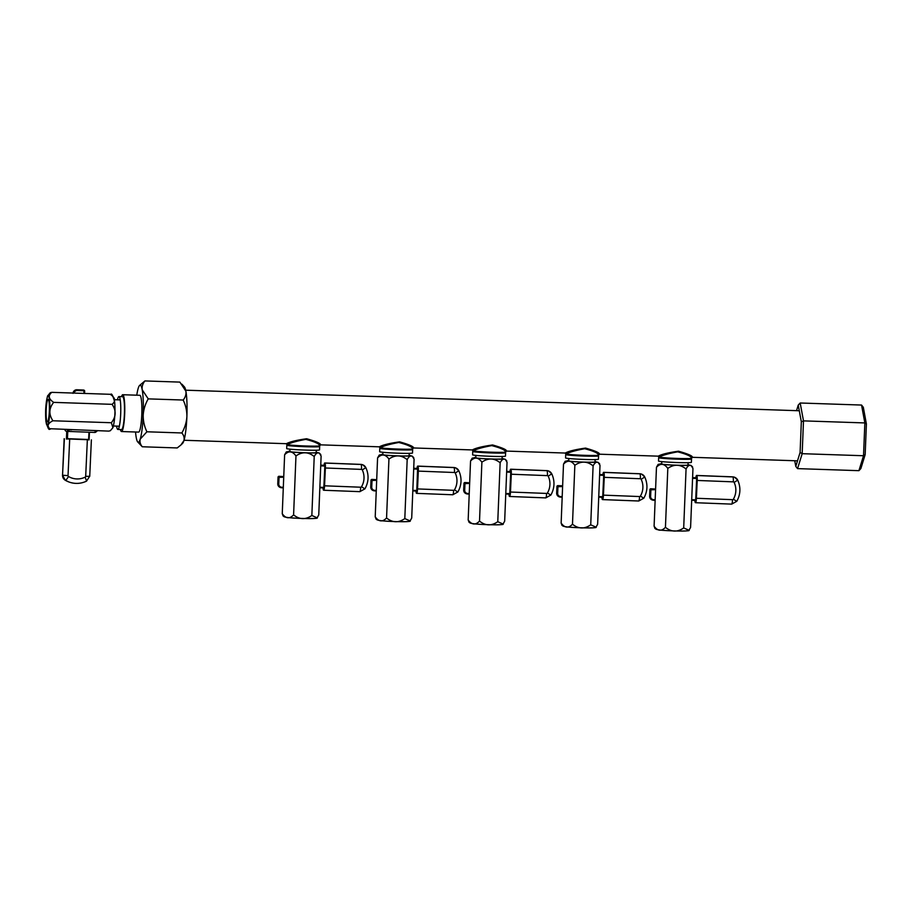 <?xml version="1.0" encoding="UTF-8"?>
<svg xmlns="http://www.w3.org/2000/svg" width="912" height="912" viewBox="0 0 912 912"><rect width="100%" height="100%" fill="white"/><g stroke="black" fill="none" stroke-linecap="round" stroke-linejoin="round"><path stroke-width="1.37" d="M319.337 446.139L319.667 446.492A16.439 0.764 -177.7 0 1 319.679 446.527A16.439 0.764 -177.7 0 1 304.38 446.675A16.439 0.764 -177.7 0 1 286.984 445.318A16.439 0.764 -177.7 0 1 286.824 445.204A16.439 0.764 -177.7 0 1 286.847 445.17L287.2 444.851M286.87 444.486L286.858 444.406A16.439 0.764 2.3 0 0 286.87 444.486L287.348 444.668A16.439 0.764 2.3 0 0 304.904 445.945A16.439 0.764 2.3 0 0 319.69 445.808A16.439 0.764 2.3 0 0 319.713 445.774A16.439 0.764 2.3 0 0 319.702 445.751L319.713 445.729C319.417 443.836 314.788 441.716 305.828 439.379C296.525 441.1 290.369 442.856 287.348 444.668L287.291 444.657A0.935 0.912 -91.7 0 0 286.414 443.699C289.788 441.818 296.537 440.165 306.66 438.74C316.316 441.499 320.933 443.528 320.511 444.817M379.791 448.316L379.654 451.702A16.439 0.764 -177.7 0 0 379.814 451.816A16.439 0.764 -177.7 0 0 397.21 453.173A16.439 0.764 -177.7 0 0 412.509 453.013L412.646 449.639A16.439 0.764 -177.7 0 1 412.646 449.639A16.439 0.764 -177.7 0 1 397.347 449.787A16.439 0.764 -177.7 0 1 379.951 448.442A16.439 0.764 -177.7 0 1 379.791 448.316A16.439 0.764 -177.7 0 1 379.802 448.282L380.156 447.963M380.19 447.997L379.814 447.575A16.439 0.764 2.3 0 0 379.814 447.575A16.439 0.764 2.3 0 0 379.825 447.598L380.315 447.781A16.439 0.764 2.3 0 0 397.86 449.057A16.439 0.764 2.3 0 0 412.657 448.921A16.439 0.764 2.3 0 0 412.669 448.886L412.669 448.886C412.372 446.948 407.744 444.828 398.783 442.491C389.492 444.212 383.336 445.979 380.315 447.781L380.258 447.769A0.935 0.912 -91.7 0 0 379.369 446.823C382.744 444.942 389.492 443.289 399.627 441.853C409.271 444.611 413.888 446.641 413.478 447.94M505.259 452.363L505.59 452.717A16.439 0.764 -177.7 0 1 505.601 452.751A16.439 0.764 -177.7 0 1 490.303 452.911A16.439 0.764 -177.7 0 1 472.906 451.554A16.439 0.764 -177.7 0 1 472.747 451.44A16.439 0.764 -177.7 0 1 472.769 451.406L473.123 451.075M472.781 450.71L472.781 450.688A16.439 0.764 2.3 0 0 472.781 450.71A16.439 0.764 2.3 0 0 472.781 450.688L473.271 450.893A16.439 0.764 2.3 0 0 490.827 452.17A16.439 0.764 2.3 0 0 505.613 452.044A16.439 0.764 2.3 0 0 505.636 452.01A16.439 0.764 2.3 0 0 505.624 451.976L505.636 451.953C505.339 450.072 500.711 447.952 491.75 445.615C482.448 447.325 476.292 449.092 473.271 450.893L473.214 450.881A0.935 0.912 -91.7 0 0 472.336 449.935C475.699 448.054 482.459 446.401 492.583 444.965C502.238 447.735 506.855 449.764 506.434 451.052M598.215 455.487L598.546 455.84A16.439 0.764 -177.7 0 1 598.568 455.875A16.439 0.764 -177.7 0 1 583.27 456.023A16.439 0.764 -177.7 0 1 565.862 454.666A16.439 0.764 -177.7 0 1 565.702 454.552A16.439 0.764 -177.7 0 1 565.725 454.518L566.078 454.187M565.748 453.834L565.736 453.754A16.439 0.764 2.3 0 0 565.748 453.834L566.238 454.005A16.439 0.764 2.3 0 0 583.783 455.293A16.439 0.764 2.3 0 0 598.568 455.156A16.439 0.764 2.3 0 0 598.591 455.122A16.439 0.764 2.3 0 0 598.58 455.099L598.591 455.122M319.679 446.527L319.542 449.901A16.439 0.764 -177.7 0 1 304.243 450.049A16.439 0.764 -177.7 0 1 286.847 448.693A16.439 0.764 -177.7 0 1 286.687 448.579L286.824 445.204M505.601 452.751L505.465 456.137A16.439 0.764 -177.7 0 1 490.166 456.285A16.439 0.764 -177.7 0 1 472.769 454.928A16.439 0.764 -177.7 0 1 472.61 454.814L472.747 451.44M598.568 455.875L598.432 459.249A16.439 0.764 -177.7 0 1 583.133 459.397A16.439 0.764 -177.7 0 1 565.736 458.041A16.439 0.764 -177.7 0 1 565.577 457.927L565.702 454.552M565.007 453.013L565.292 453.047C568.666 451.166 575.415 449.513 585.55 448.088C595.194 450.847 599.811 452.876 599.401 454.165M658.669 457.664L658.532 461.039A16.439 0.764 -177.7 0 0 658.692 461.153A16.439 0.764 -177.7 0 0 676.088 462.509A16.439 0.764 -177.7 0 0 691.387 462.361L691.524 458.987A16.439 0.764 -177.7 0 1 691.524 458.987A16.439 0.764 -177.7 0 1 676.225 459.135A16.439 0.764 -177.7 0 1 658.829 457.778A16.439 0.764 -177.7 0 1 658.669 457.664A16.439 0.764 -177.7 0 1 658.692 457.63L659.045 457.311M658.703 456.946L658.703 456.912A16.439 0.764 2.3 0 0 658.703 456.912A16.439 0.764 2.3 0 0 658.703 456.946L659.194 457.129A16.439 0.764 2.3 0 0 676.75 458.405A16.439 0.764 2.3 0 0 691.535 458.269A16.439 0.764 2.3 0 0 691.558 458.234A16.439 0.764 2.3 0 0 691.547 458.212L691.558 458.234M657.962 456.125L658.259 456.16C661.622 454.279 668.382 452.626 678.505 451.201C688.15 453.959 692.778 455.989 692.356 457.277M598.58 455.099C598.295 453.184 593.666 451.064 584.706 448.727C575.415 450.448 569.248 452.204 566.238 454.005L566.181 454.005A0.935 0.912 -91.7 0 0 565.292 453.047M691.547 458.212C691.25 456.296 686.633 454.176 677.662 451.839C668.371 453.56 662.215 455.316 659.194 457.129L659.137 457.117A0.935 0.912 -91.7 0 0 658.259 456.16M691.535 458.269L691.148 458.633A16.063 0.752 -177.7 0 1 676.693 458.759A16.063 0.752 -177.7 0 1 659.547 457.516M565.736 453.788A16.439 0.764 2.3 0 0 565.736 453.8L565.201 453.047L506.559 451.087L505.636 452.01M286.858 444.44A16.439 0.764 2.3 0 0 286.858 444.452L286.322 443.699L184.007 440.268M598.568 455.156L598.181 455.521A16.063 0.752 -177.7 0 1 583.737 455.647A16.063 0.752 -177.7 0 1 566.58 454.393M505.613 452.044L505.225 452.398A16.063 0.752 -177.7 0 1 490.77 452.534A16.063 0.752 -177.7 0 1 473.624 451.28M412.657 448.921L412.258 449.285A16.063 0.752 -177.7 0 1 397.814 449.411A16.063 0.752 -177.7 0 1 380.657 448.168M379.814 447.518L379.289 446.823L320.636 444.851L319.303 446.173A16.063 0.752 -177.7 0 1 304.847 446.299A16.063 0.752 -177.7 0 1 287.702 445.045M135.535 432.003A28.557 4.024 91.9 0 0 136.253 437.646A28.557 4.024 -88.1 0 0 137.701 441.932A28.557 4.024 -88.1 0 0 138.077 442.206A28.557 4.024 -88.1 0 0 140.22 439.128A28.557 4.024 -88.1 0 0 143.195 415.177A28.557 4.024 -88.1 0 0 142.204 389.755A28.557 4.024 -88.1 0 0 139.604 385.434A28.557 4.024 -88.1 0 0 138.225 388.273A28.557 4.024 -88.1 0 0 136.766 395.192M137.701 441.932L142.272 446.766C140.266 444.338 139.582 441.796 140.22 439.128L146.912 431.786C144.381 426.542 143.138 421.002 143.195 415.177C143.606 409.374 145.282 403.936 148.234 398.875L142.204 389.755C141.793 386.608 142.694 383.667 144.917 380.931L139.604 385.434M144.917 380.931L179.869 382.105L185.9 391.214A28.557 4.024 -88.1 0 0 184.441 386.927L181.91 384.18M116.576 426.109A16.439 2.314 -88.1 0 0 117.739 429.415A16.439 2.314 -88.1 0 0 117.853 429.438A16.439 2.314 -88.1 0 0 120.703 413.467A16.439 2.314 -88.1 0 0 119.062 396.595A16.439 2.314 -88.1 0 0 118.948 396.572A16.439 2.314 -88.1 0 0 117.454 399.809M121.456 429.541A16.439 2.314 -88.1 0 0 121.57 429.563A16.439 2.314 -88.1 0 0 124.42 413.592A16.439 2.314 -88.1 0 0 122.778 396.72A16.439 2.314 -88.1 0 0 122.675 396.697A16.439 2.314 -88.1 0 0 122.561 396.709M120.407 429.518A18.411 2.599 -88.1 0 0 121.387 431.513A18.411 2.599 -88.1 0 0 121.501 431.536A18.411 2.599 -88.1 0 0 124.693 413.649A18.411 2.599 -88.1 0 0 122.858 394.748A18.411 2.599 -88.1 0 0 122.732 394.725A18.411 2.599 -88.1 0 0 121.501 396.663M138.487 432.083A18.411 2.599 -88.1 0 0 138.613 432.106A18.411 2.599 -88.1 0 0 141.805 414.219A18.411 2.599 -88.1 0 0 139.958 395.318A18.411 2.599 -88.1 0 0 139.844 395.295L122.732 394.725M186.892 416.647A28.557 4.024 -88.1 0 0 185.9 391.214C186.31 394.36 185.398 397.301 183.175 400.037C185.706 405.293 186.949 410.822 186.892 416.647C186.481 422.461 184.805 427.899 181.853 432.961C183.871 435.377 184.555 437.931 183.916 440.599A28.557 4.024 -88.1 0 0 186.892 416.647M180.941 444.976L182.537 443.437A28.557 4.024 -88.1 0 0 183.916 440.599L180.872 445.033L177.224 447.94L142.272 446.766M148.234 398.875L183.175 400.037M146.912 431.786L181.853 432.961M52.93 420.774C48.268 423.008 46.979 425.642 49.043 428.674L108.767 431.114L110.329 430.726L112.928 427.705L111.355 422.735C116.132 416.773 116.383 410.639 112.096 404.335L53.671 402.374C48.883 408.337 48.644 414.47 52.93 420.774L111.355 422.735M49.043 428.674L50.331 429.153M47.549 396.013L50.251 392.73L51.813 392.342C47.891 395.523 48.518 398.863 53.671 402.374M49.59 428.971L46.113 422.324M47.378 421.903L47.378 421.903A11.275 1.585 -88.1 0 0 49.339 410.696A11.275 1.585 -88.1 0 0 48.131 399.365L48.131 399.365A11.275 1.585 -88.1 0 0 46.159 410.582A11.275 1.585 -88.1 0 0 47.378 421.903M112.096 404.335C116.006 401.143 115.391 397.803 110.238 394.303L51.813 392.342M110.238 394.303L111.538 394.782L110.238 394.303M71.581 429.871L69.449 429.791M67.522 429.734A1.881 1.847 49.8 0 0 68.4 429.985L69.437 430.031M96.284 431.068A1.881 1.847 49.8 0 0 97.424 430.738L95.908 432.026A1.881 1.847 49.8 0 1 94.654 432.448L96.284 431.068L94.084 430.624M64.957 429.643A1.881 1.847 49.8 0 0 66.77 431.365L94.654 432.448M66.428 438.615L89.125 439.527M66.793 438.911L89.034 439.766M692.653 467.069C690.373 464.254 688.172 464.892 686.063 468.996C680.181 464.219 674.093 464.026 667.812 468.392L665.441 527.33C671.323 532.106 677.411 532.312 683.692 527.934L688.959 530.26L690.589 527.421L692.96 468.483L691.114 465.485L688.001 464.721A14.706 0.684 -177.7 0 1 689.472 465.04A14.706 0.684 -177.7 0 1 676.214 465.257A14.706 0.684 -177.7 0 1 660.22 463.991A14.706 0.684 -177.7 0 1 661.713 463.684M667.812 468.392C664.221 463.444 660.436 463.057 656.469 467.252L658.099 464.413L661.713 463.661M655.021 528.481L654.098 526.19C657.689 531.137 661.462 531.525 665.441 527.33M688.081 462.692L687.99 465.04A13.156 0.616 -177.7 0 1 675.45 465.154A13.156 0.616 -177.7 0 1 661.759 464.048A13.156 0.616 -177.7 0 1 661.702 463.991L661.804 461.632M656.469 467.252L654.098 526.19M683.692 527.934L686.063 468.996M694.91 500.369A4.697 0.661 -87.8 0 0 695.354 502.649L695.537 502.706A4.697 0.661 -87.8 0 0 695.571 502.717A4.697 0.661 -87.8 0 0 696.403 498.271L697.213 480.453A4.697 0.661 -87.8 0 0 696.768 475.528L732.895 476.93L696.768 475.528M695.662 500.369L696.7 477.899M696.586 475.46A4.697 0.661 -87.8 0 0 696.551 475.448A4.697 0.661 -87.8 0 0 695.89 477.74M794.74 460.742L795.788 466.385L800.098 452.443L801.329 421.8L798.239 405.099L800.189 403.001L803.495 420.877L864.85 422.929L861.544 405.053L863.322 407.288L866.4 423.977L865.169 454.621L860.86 468.574L858.91 470.672L863.527 455.738L864.85 422.929L866.4 423.977M800.189 403.001L861.544 405.053M801.329 421.8L803.495 420.877L802.172 453.686L797.555 468.62L858.91 470.672M800.098 452.443L802.172 453.686L863.527 455.738L865.169 454.621M798.239 405.099L796.529 410.662M797.555 468.62L795.788 466.385M599.697 463.946C597.417 461.13 595.217 461.78 593.096 465.884C587.214 461.107 581.138 460.902 574.845 465.268L572.485 524.206C578.368 528.983 584.444 529.188 590.725 524.822L595.992 527.147L597.634 524.297L600.005 465.359L598.147 462.373L595.046 461.609M574.845 465.268C571.265 460.321 567.481 459.944 563.502 464.14L565.144 461.29L568.757 460.549A14.706 0.684 -177.7 0 0 567.253 460.879A14.706 0.684 -177.7 0 0 583.258 462.133A14.706 0.684 -177.7 0 0 596.516 461.928A14.706 0.684 -177.7 0 0 595.046 461.62M562.066 525.369L561.142 523.078C564.722 528.025 568.507 528.401 572.485 524.206M595.126 459.58L595.034 461.928A13.156 0.616 -177.7 0 1 582.483 462.042A13.156 0.616 -177.7 0 1 568.803 460.936A13.156 0.616 -177.7 0 1 568.746 460.868L568.837 458.519M563.502 464.14L561.142 523.078M590.725 524.822L593.096 465.884M601.943 497.257A4.697 0.661 -87.8 0 0 602.387 499.525L602.57 499.594A4.697 0.661 -87.8 0 0 602.604 499.605A4.697 0.661 -87.8 0 0 603.436 495.148L604.246 477.341A4.697 0.661 -87.8 0 0 603.812 472.405L639.928 473.807L603.812 472.405M602.695 497.257L603.744 474.787M603.63 472.336A4.697 0.661 -87.8 0 0 603.596 472.336A4.697 0.661 -87.8 0 0 602.935 474.628M497.77 521.71L503.036 524.035L504.667 521.185L507.038 462.247L505.191 459.249L502.079 458.485A14.706 0.684 -177.7 0 1 503.561 458.804A14.706 0.684 -177.7 0 1 490.291 459.021A14.706 0.684 -177.7 0 1 474.297 457.767A14.706 0.684 -177.7 0 1 475.79 457.448L472.177 458.177L470.546 461.027L468.175 519.965C471.766 524.913 475.54 525.289 479.518 521.094C485.401 525.871 491.488 526.076 497.77 521.71L500.141 462.772C494.258 457.995 488.171 457.79 481.889 462.156L479.518 521.094M469.099 522.257L468.175 519.965M502.159 456.456L502.067 458.816A13.156 0.616 -177.7 0 1 489.527 458.918A13.156 0.616 -177.7 0 1 475.836 457.813A13.156 0.616 -177.7 0 1 475.779 457.756L475.882 455.407M481.889 462.156C478.298 457.208 474.525 456.832 470.546 461.027M506.741 460.834C504.45 458.018 502.25 458.668 500.141 462.772M508.987 494.144A4.697 0.661 -87.8 0 0 509.432 496.413L509.614 496.481A4.697 0.661 -87.8 0 0 509.648 496.493A4.697 0.661 -87.8 0 0 510.481 492.035L511.29 474.229A4.697 0.661 -87.8 0 0 510.845 469.292L546.972 470.695L510.845 469.292M509.74 494.144L510.777 471.664M548.591 471.002A5.632 5.575 110.4 0 0 546.79 470.626A4.697 0.661 92.2 0 0 546.755 470.626A4.697 0.661 92.2 0 1 546.755 470.626L510.64 469.213A4.697 0.661 -87.8 0 0 510.64 469.213A4.697 0.661 -87.8 0 0 509.979 471.515M413.774 457.721C411.494 454.906 409.294 455.544 407.174 459.659C401.291 454.883 395.215 454.678 388.934 459.044L386.563 517.982C392.445 522.758 398.521 522.964 404.814 518.597L410.069 520.912L411.711 518.073L414.082 459.135L412.224 456.137L409.123 455.373A14.706 0.684 -177.7 0 1 410.594 455.692A14.706 0.684 -177.7 0 1 397.336 455.909A14.706 0.684 -177.7 0 1 381.33 454.643A14.706 0.684 -177.7 0 1 382.835 454.336M388.934 459.044C385.343 454.096 381.558 453.72 377.579 457.915L379.221 455.065L382.835 454.313M376.143 519.145L375.22 516.853C378.799 521.801 382.584 522.177 386.563 517.982M409.203 453.344L409.112 455.704A13.156 0.616 -177.7 0 1 396.56 455.806A13.156 0.616 -177.7 0 1 382.88 454.7A13.156 0.616 -177.7 0 1 382.823 454.643L382.915 452.284M377.579 457.915L375.22 516.853M404.814 518.597L407.174 459.659M416.02 491.021A4.697 0.661 -87.8 0 0 416.476 493.301L416.659 493.369A4.697 0.661 -87.8 0 0 416.681 493.369A4.697 0.661 -87.8 0 0 417.525 488.923L418.334 471.105A4.697 0.661 -87.8 0 0 417.89 466.18L454.016 467.582L417.89 466.18M417.605 468.449L416.773 491.021M455.635 467.89A5.632 5.575 110.4 0 0 453.823 467.514A4.697 0.661 92.2 0 0 453.8 467.503A4.697 0.661 92.2 0 1 453.8 467.503L417.673 466.1A4.697 0.661 -87.8 0 0 417.673 466.1A4.697 0.661 -87.8 0 0 417.012 468.403M320.819 454.609C318.527 451.793 316.327 452.432 314.218 456.536C308.336 451.759 302.248 451.554 295.967 455.932L293.596 514.87C299.478 519.646 305.566 519.851 311.847 515.474L317.114 517.799L318.755 514.961L321.115 456.023L319.268 453.025L316.156 452.261M295.967 455.932C292.376 450.984 288.602 450.596 284.624 454.792L286.254 451.953L289.879 451.201A14.706 0.684 -177.7 0 0 288.374 451.531A14.706 0.684 -177.7 0 0 304.369 452.797A14.706 0.684 -177.7 0 0 317.638 452.58A14.706 0.684 -177.7 0 0 316.156 452.272M283.176 516.021L282.253 513.73C285.844 518.677 289.628 519.065 293.596 514.87M316.247 450.232L316.145 452.58A13.156 0.616 -177.7 0 1 303.605 452.694A13.156 0.616 -177.7 0 1 289.925 451.588A13.156 0.616 -177.7 0 1 289.868 451.531L289.959 449.171M284.624 454.792L282.253 513.73M311.847 515.474L314.218 456.536M323.065 487.909A4.697 0.661 -87.8 0 0 323.509 490.177L323.692 490.246A4.697 0.661 -87.8 0 0 323.726 490.257A4.697 0.661 -87.8 0 0 324.558 485.811L325.367 467.993A4.697 0.661 -87.8 0 0 324.923 463.057L361.049 464.47L324.923 463.057M323.817 487.909L324.866 465.439M362.668 464.778A5.632 5.575 110.4 0 0 360.867 464.402A4.697 0.661 92.2 0 0 360.833 464.39A4.697 0.661 92.2 0 1 360.833 464.39L324.718 462.988A4.697 0.661 -87.8 0 0 324.718 462.988A4.697 0.661 -87.8 0 0 324.056 465.28M48.245 395.945A14.706 2.075 -88.1 0 0 45.68 410.56A14.706 2.075 -88.1 0 0 47.253 425.334A14.706 2.075 -88.1 0 0 49.818 410.719A14.706 2.075 -88.1 0 0 48.245 395.945M66.77 431.365L66.416 439.037L66.758 431.365L68.4 429.985M89.444 432.254L89.091 439.949L89.456 432.254M66.793 439.06L67.135 431.387M83.402 390.017L83.687 390.074A0.935 0.923 110.4 0 0 83.402 390.017L76.904 389.766A3.762 3.716 110.4 0 0 73.04 393.049M84.075 393.425L83.824 390.746L77.315 390.496A3.192 3.158 110.4 0 0 74.066 393.083M84.656 391.134L84.554 393.437L84.052 390.211A0.935 0.923 -69.6 0 1 84.656 391.123L84.178 391.134M67.773 431.41L67.431 438.98M88.624 439.812L88.966 432.231M83.824 390.746L83.767 390.154A0.935 0.923 -69.6 0 1 84.052 390.211L83.687 390.074M73.427 393.061A3.762 3.716 -69.6 0 1 77.269 389.903L77.315 390.496M89.684 476.281L86.515 481.126A22.549 22.298 -69.6 0 1 65.447 480.305L65.265 480.236A22.549 22.298 110.4 0 0 68.924 481.981M64.205 438.729L62.54 475.163L64.387 438.797M69.688 439.219L68.024 475.654A0.935 0.923 110.4 0 0 68.48 476.497A17.852 17.647 110.4 0 0 85.158 477.147A0.935 0.923 110.4 0 0 85.682 476.338L87.347 439.903M68.48 476.497A4.697 0.684 -59.3 0 1 65.447 480.305A5.632 5.575 -69.6 0 1 62.723 475.232L68.024 475.654M62.54 475.163A5.632 5.575 110.4 0 0 65.265 480.236A4.697 0.684 -59.3 0 0 65.265 480.236L62.54 475.163M91.382 439.869L89.729 476.315L85.682 476.338M65.242 480.225L69.016 482.015C74.978 484.124 80.826 483.827 86.572 481.126L85.158 477.147M62.552 475.106L64.159 438.695M686.804 530.818A14.706 0.684 -177.7 0 1 672.03 530.841A14.706 0.684 -177.7 0 1 657.586 529.633M692.584 477.74L697.224 477.922M697.224 477.797L692.596 477.614L697.224 477.797M696.232 500.426L691.684 500.243L696.232 500.426M653.63 499.708L655.135 500.312L653.528 500.243A3.762 3.716 -69.6 0 1 649.971 496.345L649.903 489.653L649.606 496.208L650.609 496.402A3.192 3.158 110.4 0 0 653.63 499.708L655.158 499.765M655.568 489.641L650.906 489.835L650.609 496.402M650.872 488.752L649.903 489.641A0.935 0.923 110.4 0 1 650.883 488.752L655.591 489.049M691.706 499.708L695.879 499.867M696.848 478.492L692.561 478.333M650.906 489.835L650.267 489.79A0.935 0.923 -69.6 0 1 651.248 488.889L651.293 489.482M649.903 489.641L649.606 496.208A3.762 3.716 110.4 0 0 652.012 499.879L653.516 500.243M736.714 501.338L731.686 504.119A4.697 0.661 -87.8 0 1 731.663 504.119L695.594 502.717L731.686 504.119A4.697 0.661 -87.8 0 0 732.53 499.673A0.935 0.923 110.4 0 0 733.362 499.206A17.852 17.647 110.4 0 0 734.126 482.38A0.935 0.923 110.4 0 0 733.328 481.855L697.213 480.453M696.403 498.271L732.53 499.673M733.328 481.855A4.697 0.661 92.2 0 0 732.895 476.93A5.632 5.575 -69.6 0 1 737.546 479.837M734.513 477.238A5.632 5.575 110.4 0 0 732.712 476.862A4.697 0.661 92.2 0 0 732.678 476.851L734.605 477.272L737.717 480.122L734.126 482.38M737.717 480.122C740.909 487.339 740.59 494.418 736.759 501.349L733.362 499.206M732.644 476.851A4.697 0.661 92.2 0 1 732.678 476.851L696.551 475.448M593.837 527.706A14.706 0.684 -177.7 0 1 579.063 527.717A14.706 0.684 -177.7 0 1 564.619 526.52M599.629 474.628L604.268 474.799M604.257 474.685L599.629 474.502L604.257 474.685M603.265 497.302L598.728 497.131L603.265 497.302M562.601 486.529L557.95 486.723L557.654 493.289A3.192 3.158 110.4 0 0 560.663 496.595L562.18 497.188L560.572 497.131M557.95 486.723L557.312 486.666A0.935 0.923 -69.6 0 1 558.281 485.765L562.636 485.811L557.916 485.629A0.935 0.923 110.4 0 0 556.947 486.541L556.651 493.096A3.762 3.716 110.4 0 0 559.056 496.766L559.421 496.903A3.762 3.716 -69.6 0 1 557.015 493.232L557.654 493.289M560.663 496.595L562.202 496.652M558.338 486.358L558.281 485.765L562.624 485.936M598.751 496.595L602.923 496.755M603.892 475.38L599.606 475.209M560.561 497.131A3.762 3.716 -69.6 0 1 559.421 496.903L560.561 497.131M556.947 486.541L557.916 485.629M643.747 498.226L638.731 501.007A4.697 0.661 -87.8 0 1 638.696 500.996L602.638 499.594M603.436 495.148L639.563 496.55A0.935 0.923 110.4 0 0 640.406 496.094A17.852 17.647 110.4 0 0 641.17 479.267A0.935 0.923 110.4 0 0 640.372 478.743L604.246 477.341M640.372 478.743A4.697 0.661 92.2 0 0 639.928 473.807A5.632 5.575 -69.6 0 1 644.59 476.725M641.558 474.115A5.632 5.575 110.4 0 0 639.745 473.738A4.697 0.661 92.2 0 0 639.722 473.738A4.697 0.661 92.2 0 1 639.722 473.738L641.649 474.149L644.761 477.01L641.17 479.267M644.716 476.976L644.761 477.01C647.953 484.226 647.634 491.294 643.804 498.237L640.406 496.094M602.604 499.605L638.731 501.007A4.697 0.661 -87.8 0 0 639.563 496.55M500.882 524.594A14.706 0.684 -177.7 0 1 486.107 524.605A14.706 0.684 -177.7 0 1 471.664 523.408M506.673 471.504L511.301 471.686M511.301 471.561L506.673 471.39L511.301 471.561M510.31 494.19L505.761 494.019L510.31 494.19M467.708 493.483L469.213 494.076L467.605 494.019A3.762 3.716 -69.6 0 1 464.048 490.12L463.98 483.417L463.684 489.983L464.687 490.166A3.192 3.158 110.4 0 0 467.708 493.483L469.235 493.54M469.646 483.417L464.983 483.611L464.687 490.166M464.949 482.516L463.98 483.417A0.935 0.923 110.4 0 1 464.96 482.516L469.669 482.824M505.784 493.472L509.968 493.643M510.925 472.268L506.639 472.097M464.983 483.611L464.356 483.554A0.935 0.923 -69.6 0 1 465.325 482.653L465.371 483.246M463.98 483.417L463.684 489.983A3.762 3.716 110.4 0 0 466.089 493.654L467.605 494.019M550.791 495.102L545.764 497.895A4.697 0.661 -87.8 0 1 545.741 497.884L509.671 496.481M510.481 492.035L546.607 493.438A0.935 0.923 110.4 0 0 547.439 492.982A17.852 17.647 110.4 0 0 548.203 476.155A0.935 0.923 110.4 0 0 547.417 475.631L511.29 474.229M547.417 475.631A4.697 0.661 92.2 0 0 546.972 470.695A5.632 5.575 -69.6 0 1 551.623 473.602M551.76 473.852L548.203 476.155M546.755 470.626L548.682 471.037L551.794 473.887C554.986 481.114 554.667 488.182 550.837 495.113L547.439 492.982M509.648 496.493L545.764 497.895A4.697 0.661 -87.8 0 0 546.607 493.438M407.926 521.482A14.706 0.684 -177.7 0 1 393.152 521.493A14.706 0.684 -177.7 0 1 378.697 520.285M413.706 468.392L418.346 468.574M418.334 468.449L413.717 468.266L418.334 468.449M417.343 491.078L412.805 490.895L417.343 491.078M374.741 490.36L376.257 490.964L374.65 490.895A3.762 3.716 -69.6 0 1 371.093 487.008L371.024 480.305L370.728 486.871L371.731 487.054A3.192 3.158 110.4 0 0 374.741 490.36L376.28 490.428M376.679 480.293L372.028 480.487L371.731 487.054M371.993 479.404L371.013 480.305A0.935 0.923 110.4 0 1 371.993 479.404L376.702 479.712M412.828 490.36L417.001 490.519M417.97 469.144L413.683 468.985M372.028 480.487L371.389 480.442A0.935 0.923 -69.6 0 1 372.358 479.541L372.415 480.134M371.013 480.305L370.728 486.871A3.762 3.716 110.4 0 0 373.133 490.531L374.638 490.895M457.824 491.99L452.808 494.771A4.697 0.661 -87.8 0 1 452.774 494.771L416.716 493.369M417.525 488.923L453.64 490.325A0.935 0.923 110.4 0 0 454.484 489.858A17.852 17.647 110.4 0 0 455.248 473.043A0.935 0.923 110.4 0 0 454.45 472.507L418.334 471.105M454.45 472.507A4.697 0.661 92.2 0 0 454.016 467.582A5.632 5.575 -69.6 0 1 458.668 470.489M458.793 470.74L455.248 473.043M453.8 467.503L455.726 467.924L458.839 470.774C462.031 477.991 461.711 485.07 457.881 492.001L454.484 489.858M416.681 493.369L452.808 494.771A4.697 0.661 -87.8 0 0 453.64 490.325M314.959 518.358A14.706 0.684 -177.7 0 1 300.185 518.369A14.706 0.684 -177.7 0 1 285.741 517.172M320.75 465.28L325.379 465.462M325.379 465.337L320.75 465.154L325.379 465.337M324.387 487.966L319.838 487.783L324.387 487.966M281.785 487.247L283.29 487.852L281.683 487.783A3.762 3.716 -69.6 0 1 278.126 483.884L278.069 477.193L277.761 483.748L278.764 483.941A3.192 3.158 110.4 0 0 281.785 487.247L283.313 487.304M283.723 477.181L279.061 477.375L278.764 483.941M279.026 476.292L278.057 477.181A0.935 0.923 110.4 0 1 279.038 476.292L283.746 476.588M319.861 487.247L324.045 487.407M325.003 466.032L320.728 465.872M279.061 477.375L278.434 477.329A0.935 0.923 -69.6 0 1 279.403 476.429L279.46 477.022M278.057 477.181L277.761 483.748A3.762 3.716 110.4 0 0 280.166 487.418L281.683 487.783M364.868 488.878L359.841 491.659A4.697 0.661 -87.8 0 0 359.841 491.659L323.76 490.257M324.558 485.811L360.685 487.213A0.935 0.923 110.4 0 0 361.528 486.746A17.852 17.647 110.4 0 0 362.292 469.919A0.935 0.923 110.4 0 0 361.494 469.395L325.367 467.993M361.494 469.395A4.697 0.661 92.2 0 0 361.049 464.47A5.632 5.575 -69.6 0 1 365.701 467.377M365.837 467.628L362.292 469.919M360.833 464.39L362.759 464.812L365.872 467.662C369.064 474.878 368.744 481.958 364.914 488.889L361.528 486.746M323.726 490.257L359.841 491.659A4.697 0.661 -87.8 0 0 360.685 487.213M412.669 448.841L413.603 447.963L472.245 449.935L472.781 450.642M598.591 455.077L599.526 454.199L658.168 456.16L658.703 456.866M185.683 390.188L799.288 410.753M691.558 458.189L692.482 457.311L797.498 460.834M118.948 396.572L122.675 396.697M121.501 431.536L138.613 432.106M117.853 429.438L121.57 429.563M49.818 429.039C48.986 430.43 47.686 427.888 45.919 421.447C45.167 411.494 45.737 402.933 47.641 395.751M120.236 399.901L114.342 399.707M119.347 426.2L113.464 425.995M110.762 394.406C111.595 393.026 112.894 395.569 114.661 402.01C115.414 411.962 114.832 420.523 112.928 427.705M76.893 389.766C74.624 389.903 73.325 391.1 73.006 393.368M688.959 530.26C690.202 530.852 686.12 531.092 676.715 530.989C665.156 530.704 658.225 530.111 655.945 529.188L654.77 528.219M649.606 496.208L652.012 499.879M595.992 527.147C597.235 527.729 593.165 527.98 583.76 527.877C572.189 527.592 565.269 526.988 562.989 526.076L561.815 525.107M556.639 493.096L559.056 496.766M603.596 472.336L639.722 473.738M503.036 524.035C504.279 524.617 500.198 524.867 490.793 524.765C479.233 524.48 472.302 523.876 470.022 522.964L468.848 521.995M463.684 489.983L466.089 493.654M410.069 520.912C411.323 521.504 407.242 521.744 397.837 521.653C386.266 521.368 379.346 520.763 377.066 519.84L375.892 518.882M370.717 486.86L373.133 490.531M317.114 517.799C318.356 518.392 314.275 518.632 304.882 518.529C293.311 518.244 286.391 517.651 284.099 516.728L282.925 515.759M277.761 483.748L280.166 487.418"/></g></svg>
